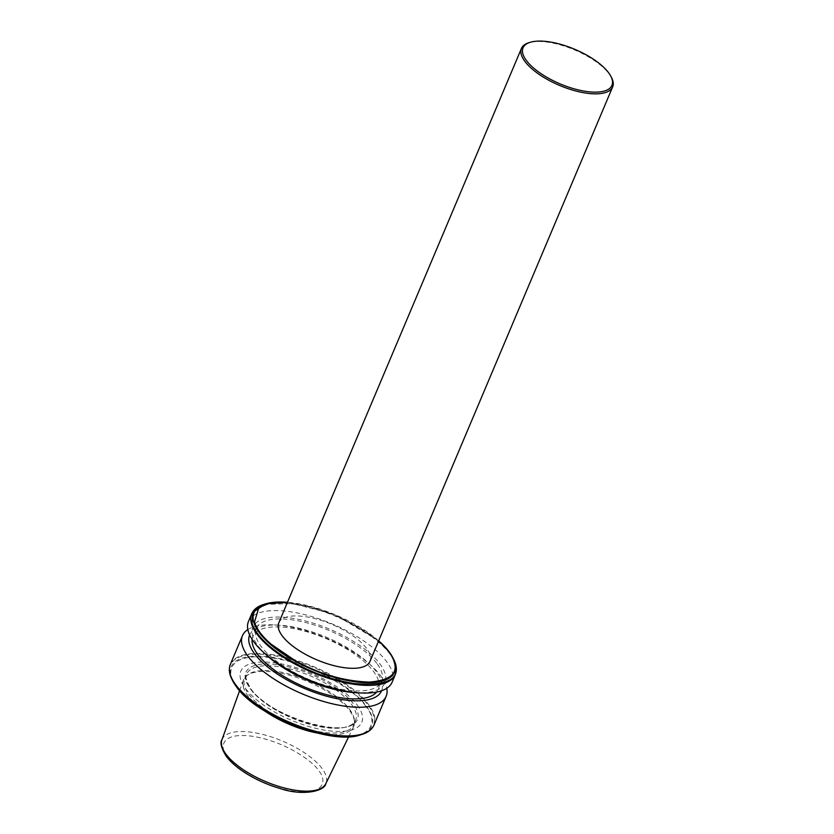 <?xml version="1.0" encoding="UTF-8"?>
<svg xmlns="http://www.w3.org/2000/svg" width="834" height="834" viewBox="0 0 834 834"><rect width="100%" height="100%" fill="white"/><g stroke="black" fill="none" stroke-linecap="round" stroke-linejoin="round"><path stroke-width="0.63" stroke-dasharray="4.17 3.13" d="M263.898 604.389L293.756 603.597C327.804 608.403 363.916 628.179 377.573 640.606A77.677 30.222 -157.1 0 1 393.606 659.183M395.358 674.487A77.969 30.337 22.9 0 0 395.796 665.49L395.796 665.49A77.969 30.337 -157.1 0 0 377.343 641.044L377.343 641.044A77.969 30.337 22.9 0 0 293.391 604.045A77.969 30.337 22.9 0 0 251.712 613.803M248.469 621.486A77.969 30.337 -157.1 0 1 290.149 611.729A77.969 30.337 -157.1 0 1 386.538 661.487A77.969 30.337 -157.1 0 1 392.116 682.17M266.056 654.711A71.63 27.876 -157.1 0 1 258.113 646.048A71.63 27.876 -157.1 0 1 291.285 618.088A71.63 27.876 -157.1 0 1 379.845 663.812A71.63 27.876 -157.1 0 1 356.024 692.72M376.812 663.364A68.065 26.49 22.9 0 0 310.613 623.884A68.065 26.49 22.9 0 0 256.278 628.44A68.065 26.49 22.9 0 0 261.136 646.496A68.065 26.49 22.9 0 0 327.345 685.975A68.065 26.49 22.9 0 0 381.68 681.42A68.065 26.49 22.9 0 0 376.812 663.364M252.129 639.438A68.065 26.49 -157.1 0 1 252.9 636.425A68.065 26.49 -157.1 0 1 307.246 631.87A68.065 26.49 -157.1 0 1 373.444 671.349A68.065 26.49 -157.1 0 1 378.313 689.395A68.065 26.49 -157.1 0 1 376.687 692.053M249.637 634.987A71.641 27.876 -157.1 0 1 278.556 625.125A71.641 27.876 -157.1 0 1 368.524 663.124A71.641 27.876 -157.1 0 1 376.478 671.787A71.641 27.876 -157.1 0 1 381.618 690.729M247.823 629.576A77.969 30.337 -157.1 0 1 273.969 624.885A77.969 30.337 -157.1 0 1 284.154 625.907A77.969 30.337 -157.1 0 1 371.891 666.241A77.969 30.337 -157.1 0 1 380.544 675.676A77.969 30.337 -157.1 0 1 386.767 688.269M357.108 704.866A65.657 25.552 -157.1 0 1 326.709 730.49A65.657 25.552 -157.1 0 1 245.54 688.592A65.657 25.552 -157.1 0 1 275.939 662.957A65.657 25.552 -157.1 0 1 357.108 704.866M349.436 709.098A59.131 23.008 -157.1 0 1 354.356 720.149A59.131 23.008 -157.1 0 1 353.668 724.777A59.131 23.008 -157.1 0 1 322.06 732.179A59.131 23.008 -157.1 0 1 248.949 694.441A59.131 23.008 -157.1 0 1 244.727 678.751A59.131 23.008 -157.1 0 1 247.552 675.029A59.131 23.008 -157.1 0 1 276.335 671.349A59.131 23.008 -157.1 0 1 349.436 709.098M264.753 711.006A59.829 23.279 -157.1 0 1 247.823 695.608A59.829 23.279 -157.1 0 1 243.372 680.21A59.829 23.279 -157.1 0 1 246.416 675.978A59.829 23.279 -157.1 0 1 296.821 677.469A59.829 23.279 -157.1 0 1 349.498 710.443A59.829 23.279 -157.1 0 1 354.471 721.629A59.829 23.279 -157.1 0 1 353.564 726.758A59.829 23.279 -157.1 0 1 316.576 732.898M278.785 622.852A49.498 19.265 -157.1 0 1 318.307 619.537A49.498 19.265 -157.1 0 1 366.449 648.258A49.498 19.265 -157.1 0 1 369.994 661.383M611.551 77.635A49.498 19.265 22.9 0 0 609.112 73.799A49.498 19.265 22.9 0 0 571.019 48.497A49.498 19.265 22.9 0 0 528.881 42.711M287.438 602.388L313.136 607.089L339.136 616.451L376.718 639.146A76.28 29.68 22.9 0 0 294.798 603.128A76.28 29.68 22.9 0 0 287.469 602.294M378.636 640.908A75.581 29.409 -157.1 0 0 375.998 638.646L376.718 639.146A76.28 29.68 -157.1 0 1 378.678 640.825M230.361 664.364A77.969 30.337 -157.1 0 1 272.03 654.596A77.969 30.337 -157.1 0 1 368.43 704.365A77.969 30.337 -157.1 0 1 373.997 725.038M370.567 729.687A77.677 30.222 22.9 0 0 367.93 704.918A77.677 30.222 22.9 0 0 271.894 655.336A77.677 30.222 22.9 0 0 229.413 670.067M232.863 681.128A76.28 29.68 -157.1 0 1 271.936 657.244A76.28 29.68 -157.1 0 1 366.241 705.939A76.28 29.68 -157.1 0 1 360.236 734.931M365.542 706.096C359.579 695.097 320.037 665.324 272.103 657.859C224.972 651.448 225.972 675.613 237.106 687.362C243.069 698.35 282.611 728.134 330.545 735.598C377.677 741.999 376.666 717.845 365.542 706.096M353.126 703.479A60.58 23.571 22.9 0 0 278.222 664.813A60.58 23.571 22.9 0 0 250.158 688.457A60.58 23.571 22.9 0 0 325.062 727.133A60.58 23.571 22.9 0 0 353.126 703.479M324.072 727.415A59.131 23.008 -157.1 0 1 250.961 689.676A59.131 23.008 -157.1 0 1 246.739 673.997A59.131 23.008 -157.1 0 1 278.347 666.585A59.131 23.008 -157.1 0 1 351.448 704.334A59.131 23.008 -157.1 0 1 355.68 720.013A59.131 23.008 -157.1 0 1 324.072 727.415M221.927 739.831A56.378 21.945 -157.1 0 1 266.546 735.463A56.378 21.945 -157.1 0 1 321.945 768.322A56.378 21.945 -157.1 0 1 325.781 783.699M227.63 757.105C231.852 764.882 259.791 785.93 293.672 791.205C326.991 795.73 326.271 778.654 318.411 770.345C314.189 762.578 286.25 741.53 252.368 736.255C219.05 731.731 219.769 748.807 227.63 757.105M378.688 640.783L334.194 614.262L287.49 602.263M381.68 681.42L378.313 689.395M244.727 678.751L246.739 673.997C244.57 675.227 245.957 680.148 250.898 688.78C269.622 717.626 351.562 740.352 355.68 720.013L353.668 724.777M354.356 720.149L354.471 721.629M348.675 736.776L353.564 726.758M247.552 675.029L246.416 675.978M239.598 690.698L243.372 680.21M278.556 625.125L273.969 624.885M368.524 663.124L371.891 666.241M256.278 628.44L252.9 636.425"/><path stroke-width="1.25" d="M378.678 640.825A76.28 29.68 -157.1 0 1 389.103 651.813A76.28 29.68 -157.1 0 1 392.856 657.713L393.606 659.183A77.677 30.222 -157.1 0 1 395.764 664.75C399.517 679.866 385.537 686.121 353.814 683.505C336.06 680.502 319.745 675.404 304.869 668.201A77.677 30.222 -157.1 0 1 292.056 661.591A77.677 30.222 -157.1 0 1 268.308 645.047A77.677 30.222 -157.1 0 1 252.108 623.425L252.556 612.625L265.473 603.91A76.28 29.68 22.9 0 0 253.828 622.352L254.506 622.06L258.801 607.621L269.841 603.097L287.438 602.388M304.869 668.201L304.754 668.993A77.969 30.337 22.9 0 0 353.679 684.245A77.969 30.337 22.9 0 0 395.358 674.487L392.116 682.17A77.969 30.337 -157.1 0 1 360.611 692.96A77.969 30.337 -157.1 0 1 350.436 691.928A77.969 30.337 -157.1 0 1 262.689 651.594A77.969 30.337 -157.1 0 1 254.036 642.159A77.969 30.337 -157.1 0 1 248.469 621.486L251.712 613.803A77.969 30.337 22.9 0 0 251.545 623.822L251.545 623.822A77.969 30.337 -157.1 0 0 267.954 645.724A77.969 30.337 22.9 0 0 291.493 662.144L292.056 661.591M360.611 692.96L356.024 692.72A71.63 27.876 -157.1 0 1 266.056 654.711L262.689 651.594M376.687 692.053A68.065 26.49 -157.1 0 1 320.287 692.835A68.065 26.49 -157.1 0 1 257.769 654.471A68.065 26.49 -157.1 0 1 252.129 639.438M381.618 690.729A71.641 27.876 -157.1 0 1 324.478 695.608A71.641 27.876 -157.1 0 1 254.735 654.033A71.641 27.876 -157.1 0 1 249.637 634.987M386.767 688.269A77.969 30.337 -157.1 0 1 386.121 696.348A77.969 30.337 -157.1 0 1 344.442 706.117A77.969 30.337 -157.1 0 1 248.042 656.348A77.969 30.337 -157.1 0 1 242.475 635.675A77.969 30.337 -157.1 0 1 247.823 629.576M316.576 732.898A59.829 23.279 -157.1 0 1 264.753 711.006M612.646 86.934L369.994 661.383A49.498 19.265 -157.1 0 1 330.472 664.698A49.498 19.265 -157.1 0 1 282.33 635.977A49.498 19.265 -157.1 0 1 278.785 622.852L521.448 48.403A49.498 19.265 22.9 0 0 524.982 61.528A49.498 19.265 22.9 0 0 573.135 90.249A49.498 19.265 22.9 0 0 612.646 86.934A49.498 19.265 22.9 0 0 611.551 77.635L610.874 76.332A48.268 18.786 22.9 0 0 608.507 72.6A48.268 18.786 22.9 0 0 571.363 47.924A48.268 18.786 22.9 0 0 530.278 42.284A48.268 18.786 22.9 0 0 526.483 60.632A48.268 18.786 22.9 0 0 582.945 90.906A48.268 18.786 22.9 0 0 610.874 76.332M530.278 42.284L528.881 42.711A49.498 19.265 22.9 0 0 521.448 48.403M304.858 668.618L304.754 668.993A77.969 30.337 -157.1 0 1 291.493 662.144M271.154 644.213L270.247 644.213A76.28 29.68 22.9 0 0 294.11 660.632A76.28 29.68 -157.1 0 0 304.66 666.074A76.28 29.68 22.9 0 0 353.772 681.597A76.28 29.68 22.9 0 0 395.055 663.551L394.565 663.353C397.443 674.195 389.071 680.44 369.441 682.087C347.132 681.336 325.458 675.759 304.41 665.355A75.581 29.409 -157.1 0 1 295.007 660.497L271.154 644.213A75.581 29.409 -157.1 0 1 254.506 622.06M378.688 640.783L389.051 651.729L392.856 657.713A76.28 29.68 -157.1 0 1 395.055 663.551M378.636 640.908A75.581 29.409 -157.1 0 1 388.613 651.49A75.581 29.409 -157.1 0 1 394.565 663.353M386.121 696.348L373.997 725.038A77.969 30.337 -157.1 0 1 332.328 734.796A77.969 30.337 -157.1 0 1 235.928 685.037A77.969 30.337 -157.1 0 1 230.361 664.364L242.475 635.675M229.413 670.067A77.677 30.222 22.9 0 0 232.102 679.658A77.677 30.222 22.9 0 0 235.928 685.663A77.677 30.222 22.9 0 0 331.963 735.244A77.677 30.222 22.9 0 0 361.82 734.452A77.677 30.222 22.9 0 0 370.567 729.687M373.997 725.038C372.068 729.437 368.002 732.575 361.82 734.452L360.236 734.931A76.28 29.68 -157.1 0 1 330.921 735.713A76.28 29.68 -157.1 0 1 236.616 687.028A76.28 29.68 -157.1 0 1 232.863 681.128L232.102 679.658C229.142 673.914 228.558 668.816 230.361 664.364M348.675 736.776L325.781 783.699A56.378 21.945 -157.1 0 1 280.412 786.889A56.378 21.945 -157.1 0 1 226.118 754.343A56.378 21.945 -157.1 0 1 221.927 739.831L239.598 690.698M267.954 645.724L268.308 645.047M270.247 644.213A76.28 29.68 -157.1 0 1 253.828 622.352M294.11 660.632L295.007 660.497M287.469 602.294A76.28 29.68 22.9 0 0 265.473 603.91L287.49 602.263M304.66 666.074L304.41 665.355M395.358 674.487L395.837 664.948L393.606 659.183M360.236 734.931C331.89 745.45 256.643 716.229 236.668 687.112L232.863 681.128M325.781 783.699C324.999 790.705 303.503 796.637 279.546 788.349C267.745 784.846 256.736 779.946 246.52 773.66C237.617 768.114 230.893 762.349 226.316 756.375C221.26 748.046 219.801 742.531 221.927 739.831M251.712 613.803C253.651 609.414 257.706 606.276 263.888 604.389"/></g></svg>
